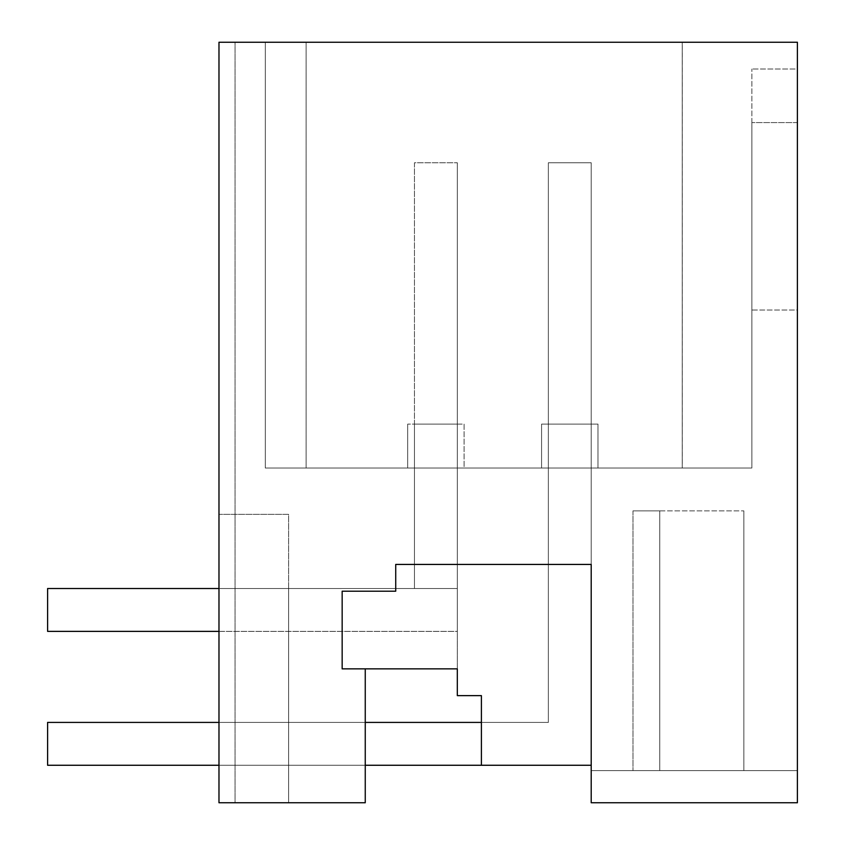 <?xml version="1.0" encoding="UTF-8"?>
<svg xmlns="http://www.w3.org/2000/svg" width="845" height="845" viewBox="0 0 845 845"><rect width="100%" height="100%" fill="white"/><g stroke="black" fill="none" stroke-linecap="round" stroke-linejoin="round"><path stroke-width="0.63" stroke-dasharray="4.22 3.17" d="M481.407 722.412L548.352 722.412L548.352 162.747L591.204 162.747L591.204 765.264L591.204 162.747L548.352 162.747L548.352 722.412L548.352 162.747L591.204 162.747L591.204 765.264L591.204 162.747L548.352 162.747L548.352 722.412L481.407 722.412L548.352 722.412L548.352 424.105L591.204 424.105L548.352 424.105L548.352 722.412L481.407 722.412L481.407 765.264L481.407 722.412L481.407 765.264L591.204 765.264L591.204 424.105L548.352 424.105L591.204 424.105L591.204 765.264L481.407 765.264L591.204 765.264L591.204 424.105L591.204 765.264L47.605 765.264L591.204 765.264L481.407 765.264L481.407 722.412L548.352 722.412L548.352 424.105L548.352 722.412L47.605 722.412L47.605 765.264L47.605 722.412L548.352 722.412L47.605 722.412L47.605 765.264L591.204 765.264L591.204 564.428L395.724 564.428L395.724 591.204L395.724 564.428L395.724 591.204L342.162 591.204L342.162 668.86L342.162 591.204L395.724 591.204L342.162 591.204L342.162 668.86L365.251 668.86L365.251 802.75L288.61 802.75L365.251 802.75L288.61 802.75L288.61 514.351L235.058 514.351L235.058 802.75L288.61 802.75L288.61 588.521L288.61 802.75L288.61 588.521L457.314 588.521L414.462 588.521L414.462 424.105L457.314 424.105L457.314 588.521L414.462 588.521L414.462 424.105L457.314 424.105L457.314 588.521L414.462 588.521L414.462 424.105L457.314 424.105L457.314 588.521L414.462 588.521L414.462 424.105L457.314 424.105L457.314 588.521L288.61 588.521L288.61 802.75L235.058 802.75L235.058 42.25L235.058 802.75L235.058 514.351L218.982 514.351L218.982 42.25L218.982 802.75L365.251 802.75L365.251 668.86L457.314 668.86L342.162 668.86L365.251 668.86L365.251 802.75L365.251 668.86L457.314 668.86L457.314 695.636L481.407 695.636L481.407 765.264L591.204 765.264L591.204 564.428L591.204 802.75L797.395 802.75L797.395 42.25L265.298 42.25L682.295 42.25L682.295 468.024L265.298 468.024L265.298 42.25L682.253 42.25L265.298 42.25L265.298 468.024L751.87 468.024L751.87 122.588L751.87 468.024L265.298 468.024L265.298 42.25L265.298 468.024L306.112 468.024L265.298 468.024L265.298 42.25L265.298 468.024L751.87 468.024L751.87 122.588L751.87 468.024L682.253 468.024L682.253 42.25L682.253 468.024L682.253 42.25L682.253 468.024L682.253 42.25L682.253 468.024L682.253 42.25L797.395 42.25L682.253 42.25L797.395 42.25L797.395 122.588L797.395 42.25L797.395 122.588L797.395 42.25L218.982 42.25L218.982 802.75L218.982 42.25L235.058 42.25L218.982 42.25L235.058 42.25L218.982 42.25L218.982 514.351L288.61 514.351L288.61 802.75L365.251 802.75L365.251 668.86L457.314 668.86L457.314 588.521L457.314 668.86M797.395 770.619L797.395 802.75L591.204 802.75L591.204 770.619L591.204 802.75L591.204 770.619L591.204 802.75L797.395 802.75L591.204 802.75L797.395 802.75L797.395 770.619L797.395 802.75L797.395 770.619L591.204 770.619L659.755 770.619L632.979 770.619L659.755 770.619L659.755 510.866L659.755 770.619L659.755 510.866L632.979 510.866L659.755 510.866L659.755 770.619L659.755 510.866L632.979 510.866L743.843 510.866L659.755 510.866L659.755 770.619L591.204 770.619L797.395 770.619L632.979 770.619L659.755 770.619L659.755 510.866L743.843 510.866L659.755 510.866L659.755 770.619L743.843 770.619L743.843 510.866L743.843 770.619L743.843 510.866L743.843 770.619L797.395 770.619M797.395 69.026L797.395 310.03L751.87 310.03L751.87 69.026L751.87 310.03L797.395 310.03L797.395 69.026L751.87 69.026L797.395 69.026M395.724 564.428L591.204 564.428L395.724 564.428M797.395 122.588L751.87 122.588L797.395 122.588M407.691 468.024L464.095 468.024L464.095 424.105L407.691 424.105L464.095 424.105L464.095 468.024L464.095 424.105L407.691 424.105L464.095 424.105L464.095 468.024L407.691 468.024L407.691 424.105L407.691 468.024L464.095 468.024L407.691 468.024L407.691 424.105L407.691 468.024M597.985 468.024L597.985 424.105L541.582 424.105L597.985 424.105L597.985 468.024L541.582 468.024L597.985 468.024L597.985 424.105L541.582 424.105L597.985 424.105L597.985 468.024L541.582 468.024L541.582 424.105L541.582 468.024L597.985 468.024M265.298 42.25L265.298 468.024L265.298 42.25M288.61 588.521L457.314 588.521L288.61 588.521M541.582 468.024L541.582 424.105L541.582 468.024M218.982 588.521L414.462 588.521L47.605 588.521L47.605 631.373L457.314 631.373L457.314 162.747L457.314 631.373L457.314 162.747L414.462 162.747L414.462 588.521L47.605 588.521L414.462 588.521L414.462 162.747L457.314 162.747L414.462 162.747L414.462 588.521L414.462 162.747L457.314 162.747L457.314 631.373L218.982 631.373M47.605 588.521L47.605 631.373L47.605 588.521M218.982 765.264L365.251 765.264M365.251 722.412L218.982 722.412M306.112 468.024L306.112 42.25L306.112 468.024M632.979 510.866L632.979 770.619L632.979 510.866"/><path stroke-width="1.27" d="M457.314 668.86L365.251 668.86L365.251 802.75L218.982 802.75L218.982 42.25L797.395 42.25L797.395 802.75L591.204 802.75L591.204 564.428L395.724 564.428L395.724 591.204L342.162 591.204L342.162 668.86L457.314 668.86L457.314 695.636L481.407 695.636L481.407 765.264L591.204 765.264L365.251 765.264M218.982 631.373L47.605 631.373L47.605 588.521L218.982 588.521M218.982 722.412L47.605 722.412L47.605 765.264L218.982 765.264M481.407 722.412L365.251 722.412"/></g></svg>
